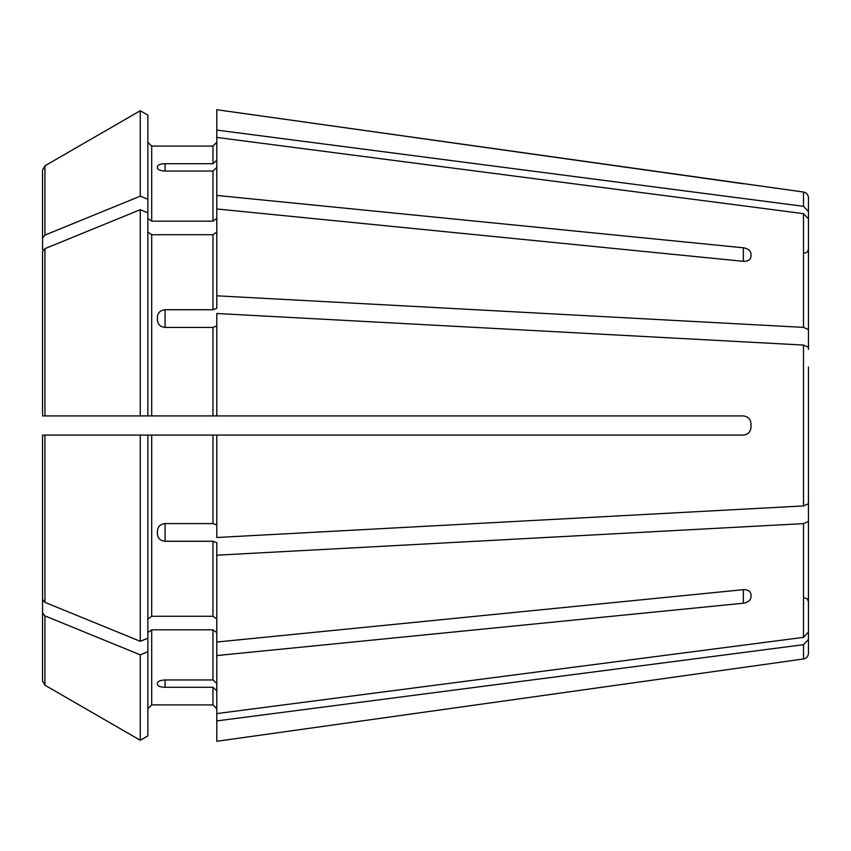 <?xml version="1.0" encoding="UTF-8"?>
<svg xmlns="http://www.w3.org/2000/svg" width="851" height="851" viewBox="0 0 851 851"><rect width="100%" height="100%" fill="white"/><g stroke="black" fill="none" stroke-linecap="round" stroke-linejoin="round"><path stroke-width="1.28" d="M804.62 253.172L807.312 252.077L808.45 249.343L808.45 259.332L808.45 197.709L808.45 211.569L803.504 206.314L216.792 130.086L216.792 195.432L743.348 247.79C747.912 248.588 750.465 250.598 751.007 253.843L751.007 256.545C750.465 259.789 747.912 261.385 743.348 261.331L216.792 208.974L216.792 308.275L212.963 309.732L165.094 309.732L165.094 327.422L212.963 327.422L212.963 415.926L216.792 415.926L216.792 313.498L803.504 345.07L803.504 505.93L216.792 537.502L216.792 435.074L212.963 435.074L212.963 523.578L216.792 525.035M147.861 218.462L151.691 221.175L151.691 146.106L147.861 142.277L151.691 146.106L212.963 146.106L216.792 142.277L212.963 146.106L212.963 163.711L216.792 160.169M803.504 206.314L803.504 192.028L216.792 109.715L216.792 130.086M147.861 651.738L140.277 654.845L140.277 740.264L147.861 735.881L147.861 435.074L42.55 435.074L42.55 543.108L42.55 435.074L46.38 435.074M808.45 266.661L808.45 349.346L808.45 218.898L808.45 329.56L808.45 218.898L803.504 213.644L216.792 137.415M808.45 349.346L808.45 329.56L803.504 327.38L216.792 295.808M147.861 232.004L151.691 234.716L212.963 234.716L216.792 232.004M42.55 415.926L42.55 251.577L44.943 248.641L44.943 415.926L42.55 415.926M808.45 367.036L808.45 503.749L803.504 505.93M42.55 249.598L42.55 169.955L42.55 238.035L44.943 235.099A1160383.709 820515.191 180 0 1 140.277 196.155L140.277 110.736A1160383.699 1160383.699 0 0 0 44.943 165.807L42.55 169.955L44.943 165.807L44.943 235.099M808.45 501.654L808.45 632.102L803.504 637.356L216.792 713.585L216.792 655.568L743.348 603.21L743.348 589.669C747.912 589.615 750.465 591.211 751.007 594.455L751.007 597.157C750.465 600.402 747.912 602.412 743.348 603.21M808.45 521.44L803.504 523.62L216.792 555.192L216.792 655.568M147.861 632.538L151.691 629.825L212.963 629.825L216.792 632.538M216.792 683.502L212.963 679.96L165.094 679.96C160.52 680.194 157.967 681.226 157.435 683.034L157.435 684.502C157.967 686.193 160.52 687.119 165.094 687.289L212.963 687.289L212.963 704.894L216.792 708.723L212.963 704.894L151.691 704.894L147.861 708.723L151.691 704.894L151.691 629.825M44.943 165.807A1160383.699 1160383.699 0 0 1 140.277 110.736L147.861 115.119L147.861 415.926L212.963 415.926M165.094 171.04C160.52 170.806 157.967 169.774 157.435 167.966L157.435 166.498C157.967 164.807 160.52 163.881 165.094 163.711L165.094 171.04L212.963 171.04L212.963 221.175L216.792 218.462M165.094 163.711L212.963 163.711M151.691 221.175L212.963 221.175M216.792 167.498L212.963 171.04M216.792 208.974L216.792 195.432M147.861 199.262L140.277 196.155M804.62 597.827L807.312 598.923L808.45 601.657L808.45 591.668L808.45 653.291L808.45 639.431L803.504 644.686L216.792 720.914L216.792 741.285L751.007 666.344L216.792 741.285M165.094 327.422C160.52 326.922 157.967 324.539 157.435 320.295L157.435 316.753C157.967 312.551 160.52 310.211 165.094 309.732M216.792 325.965L212.963 327.422M147.861 212.793L140.277 209.697L140.277 415.926L44.943 415.926M147.861 415.926L140.277 415.926M140.277 209.697A1160383.709 820515.191 180 0 0 44.943 248.641M147.861 618.996L151.691 616.284L212.963 616.284L216.792 618.996M147.861 435.074L212.963 435.074M165.094 541.268L165.094 523.578C160.52 524.078 157.967 526.461 157.435 530.705L157.435 534.247C157.967 538.449 160.52 540.789 165.094 541.268L212.963 541.268L212.963 616.284M165.094 523.578L212.963 523.578M216.792 555.192L216.792 542.725L212.963 541.268M42.55 435.074L42.55 681.045L42.55 612.965L44.943 615.901L44.943 685.193L42.55 681.045M140.277 435.074L140.277 641.303A1160383.816 820515.265 180 0 1 44.943 602.359L42.55 599.423M147.861 638.207L140.277 641.303M216.792 690.831L212.963 687.289M216.792 720.914L216.792 713.585M140.277 654.845A1160383.709 820515.191 180 0 1 44.943 615.901M140.277 740.264A1160383.699 1160383.699 0 0 1 44.943 685.193A1160383.699 1160383.699 0 0 0 140.277 740.264M42.55 556.65L42.55 601.402M751.007 427.415C750.476 431.989 747.923 434.542 743.348 435.074C747.912 434.553 750.465 432 751.007 427.415L751.007 423.585C750.465 419 747.912 416.447 743.348 415.926L216.792 415.926M743.348 435.074L216.792 435.074M751.007 597.157L751.007 594.455M216.792 642.026L743.348 589.669M808.45 584.339L808.45 632.102M808.45 483.964L808.45 503.749M743.348 183.763L216.792 109.715M808.45 347.251L803.504 345.07M803.504 213.644L803.504 327.38M212.963 234.716L212.963 309.732M803.504 523.62L803.504 637.356M212.963 629.825L212.963 679.96M803.504 644.686L803.504 658.972C806.535 658.334 808.184 656.44 808.45 653.291M151.691 234.716L151.691 415.926M151.691 435.074L151.691 616.284M44.943 435.074L44.943 602.359M743.348 247.79L743.348 261.331M165.094 687.289L165.094 679.96M803.504 192.028C806.535 192.666 808.184 194.56 808.45 197.709M803.504 658.972L751.007 666.354"/></g></svg>
